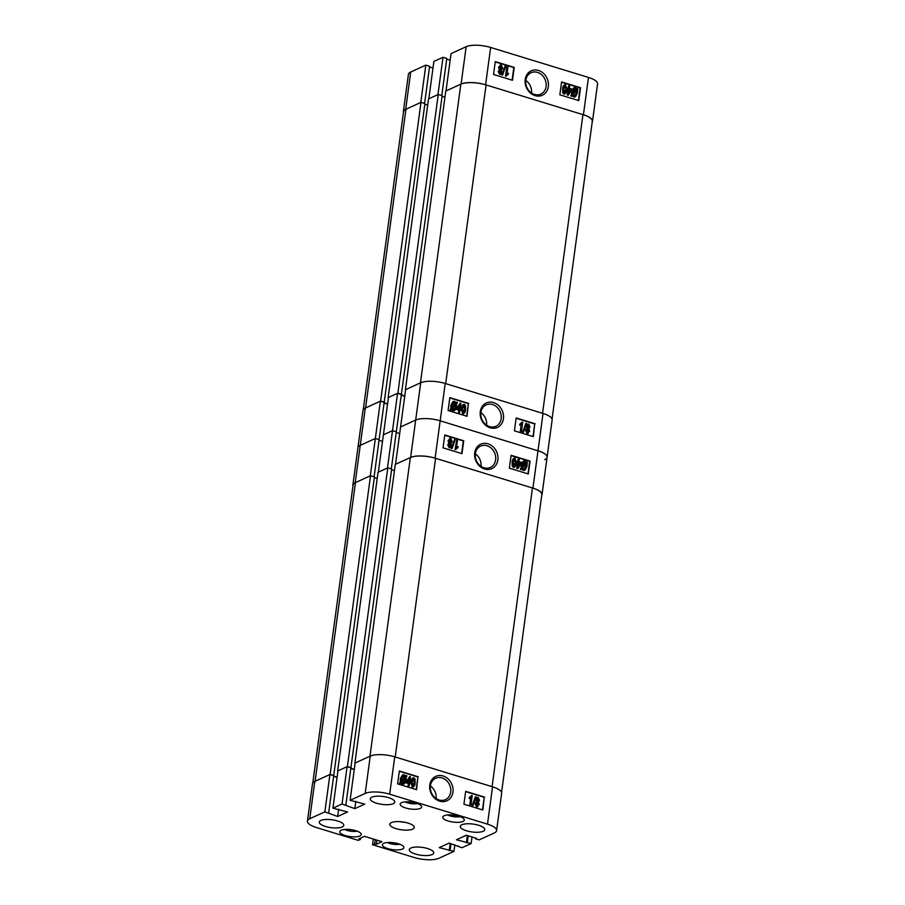 <?xml version="1.0" encoding="UTF-8"?>
<svg xmlns="http://www.w3.org/2000/svg" width="905" height="905" viewBox="0 0 905 905"><rect width="100%" height="100%" fill="white"/><g stroke="black" fill="none" stroke-linecap="round" stroke-linejoin="round"><path stroke-width="1.36" d="M525.194 79.493A13.417 11.312 65.5 0 0 535.07 95.625A13.417 11.312 65.5 0 0 548.351 86.586A13.417 11.312 65.5 0 0 538.475 70.454A13.417 11.312 65.5 0 0 525.194 79.493M525.816 80.296A11.754 9.91 65.5 0 0 530.081 91.88A11.754 9.91 65.5 0 0 540.839 94.097A11.754 9.91 65.5 0 0 546.1 86.518A11.754 9.91 65.5 0 0 541.835 74.945A11.754 9.91 65.5 0 0 531.077 72.717A11.754 9.91 65.5 0 0 525.816 80.296M500.669 74.199L499.571 74.346L498.214 71.472L499.334 69.923L498.553 67.253L500.804 65.092M499.73 69.73L498.96 67.072L501.212 64.911L502.728 68.26L501.313 70.217L501.947 72.343L499.967 74.165L498.61 71.28L499.3 69.923M501.212 64.911L500.013 65.07M502.671 74.991L501.709 75.002L505.114 66.11L505.669 66.28L502.671 74.991L502.117 74.821L505.114 66.11M506.562 74.414L508.553 73.26L508.259 74.38M508.158 74.425L505.533 76.178L506.766 67.049L507.931 67.094L506.958 74.233L508.553 73.26M512.117 80.172L513.814 67.592L495.227 61.902M564.924 93.905L563.883 94.052L562.706 92.706L562.627 88.848C562.639 86.563 563.476 85.217 565.139 84.81M565.546 84.629L566.802 89.821C566.79 92.106 565.953 93.464 564.279 93.871L563.114 92.525L563.034 88.667C563.034 86.382 563.872 85.036 565.546 84.629L564.505 84.776M568.917 85.783L569.664 86.009L569.369 88.238L571.847 88.995L571.7 90.047L568.419 95.138L567.277 95.093L568.069 89.244L567.311 89.007L567.458 87.955L568.611 88L568.51 85.964L568.25 87.898M571.655 96.134L571.971 91.36L573.928 87.706L575.331 87.627L576.926 89.075L577.775 88.124L577.458 93.079L575.49 96.778L574.042 96.858L572.39 95.308L571.247 96.315L570.772 95.681L571.632 94.72L571.575 91.541L573.736 87.808M576.836 88.916L577.775 88.124M575.275 96.869L573.634 97.039L571.994 95.489M578.431 100.5L580.128 87.921L561.553 82.219M490.646 47.456L588.465 77.423A18.111 5.837 7.7 0 1 597.56 83.894L592.504 121.236A18.111 5.837 -172.3 0 0 583.42 114.765L485.6 84.787A18.111 5.837 -172.3 0 0 461.109 84.041L446.007 90.941L451.052 53.599L466.154 46.709A18.111 5.837 7.7 0 1 490.646 47.456L485.6 84.787M425.825 65.115L420.78 102.457L405.678 109.347A18.111 5.837 -172.3 0 0 403.359 111.711L408.404 74.38A18.111 5.837 7.7 0 1 410.723 72.015L425.825 65.115L429.615 66.28L424.592 103.442M429.524 66.97L432.986 68.033M443.009 57.275L437.952 94.618L428.823 98.781L433.88 61.438L443.009 57.275L446.798 58.44L441.776 95.557M446.697 59.13L450.17 60.183M403.359 111.711A18.111 5.837 -172.3 0 0 403.426 112.571M592.209 122.039A18.111 5.837 -172.3 0 0 592.504 121.236M559.844 94.799L578.793 100.602L580.535 87.728L561.586 81.925L559.844 94.799M493.53 74.482L512.479 80.285L514.221 67.411L495.273 61.608L493.53 74.482M531.506 93A11.754 9.91 65.5 0 0 525.794 80.488M576.7 92.864L576.655 90.545L572.989 94.629L574.2 95.817L576.7 92.864L576.247 90.726M574.2 95.817L575.229 95.76M575.014 95.84L576.304 93.045M574.211 88.724L575.161 88.667L572.729 91.575L572.673 93.826L576.338 89.742L575.161 88.667L574.008 88.826M576.338 89.742L574.754 88.848M572.65 93.577L575.931 89.923M568.419 95.138L567.277 95.093M567.684 94.912L568.069 89.244M568.476 89.063L567.311 89.007M567.718 88.826L567.865 87.774M570.953 89.821L569.222 89.29L568.679 93.362L570.953 89.821L569.188 89.584M568.747 92.808L570.557 90.002M564.72 94.018L563.883 94.052M564.437 92.944L566.044 89.595L565.399 85.556L563.781 88.905L564.844 92.921M566.044 89.595L564.992 85.737M564.041 93.124L565.636 89.776M506.427 76.144L507.173 66.868M500.476 74.312L499.571 74.346M500.092 73.226L501.189 72.14L500.465 70.409L499.368 71.518L500.556 73.203M501.189 72.14L500.058 70.601M499.696 73.407L500.782 72.321M500.612 69.481L501.97 68.033L501.087 65.85L499.718 67.298L501.166 69.447M501.97 68.033L500.68 66.031M500.205 69.662L501.562 68.214M363.278 409.592L403.551 111.666A18.666 6.007 7.7 0 1 405.949 109.222L421.006 102.344L424.92 103.543L384.173 402.408M424.83 104.233L427.692 105.116M438.258 94.471L397.872 393.166L388.143 397.612L428.529 98.916L438.258 94.471L442.16 95.67L401.345 394.557M442.07 96.36L444.932 97.242M460.837 84.165L420.452 382.86L405.395 389.738L445.769 91.043L460.837 84.165A18.666 6.007 7.7 0 1 486.076 84.934L582.944 114.618A18.666 6.007 7.7 0 1 592.311 121.281L552.05 419.06M486.076 84.934L445.69 383.63L542.559 413.302L582.944 114.618M401.3 394.931L404.761 395.994M397.872 393.166L401.786 394.365M384.116 402.827L387.578 403.89M405.949 109.222L365.563 407.917L380.62 401.039L384.535 402.239M421.006 102.344L380.62 401.039M503.44 418.755A13.417 11.312 65.5 0 0 493.564 402.612A13.417 11.312 65.5 0 0 480.284 411.651A13.417 11.312 65.5 0 0 490.159 427.794A13.417 11.312 65.5 0 0 503.44 418.755M501.189 418.687A11.754 9.91 65.5 0 0 496.924 407.103A11.754 9.91 65.5 0 0 486.166 404.886A11.754 9.91 65.5 0 0 480.906 412.465A11.754 9.91 65.5 0 0 485.171 424.049A11.754 9.91 65.5 0 0 495.929 426.266A11.754 9.91 65.5 0 0 501.189 418.687M486.596 425.169A11.754 9.91 65.5 0 0 480.883 412.657M528.215 433.359L527.015 433.518L525.5 430.169L526.914 428.212L526.28 426.085L528.26 424.264M528.656 424.083L530.013 426.956L528.893 428.506L529.674 431.165L527.423 433.325L525.907 429.988L527.321 428.02L526.687 425.904L528.656 424.083L527.558 424.23M527.321 428.02L526.744 428.235M523.52 432.126L522.558 432.149L525.963 423.246L526.518 423.416L523.52 432.126L522.966 431.957L525.963 423.246M521.461 431.38L520.703 431.153L521.676 424.004L520.081 424.988L520.228 423.936L522.694 422.25L521.461 431.38L520.307 431.334L521.246 424.377M520.262 424.931L519.674 425.169L519.821 424.117L522.208 422.103M533 436.527L534.697 423.947L516.11 418.246M463.733 413.653L462.681 413.8L461.426 408.608C461.437 406.311 462.274 404.965 463.948 404.558M464.344 404.377L465.521 405.723L465.6 409.569C465.6 411.865 464.751 413.212 463.089 413.619L461.833 408.415C461.833 406.13 462.681 404.784 464.344 404.377L463.303 404.524M460.769 410.463L460.023 410.237L459.31 412.646L458.564 412.409L458.858 410.191L456.38 409.433L460.215 403.11L460.95 403.336L460.159 409.184L460.917 409.411L459.978 410.531M456.143 402.77L456.98 402.114L457.455 402.748L456.595 403.709L456.663 406.888L454.695 410.531L452.896 410.802L451.301 409.354M454.491 410.61L452.896 410.802M453.303 410.621L451.708 409.173L450.452 410.293L450.079 409.558L450.939 408.585L450.769 405.35L452.952 401.56M466.686 416.198L468.383 403.619L449.796 397.929M532.932 488.123L537.989 450.792L440.169 420.814A18.111 5.837 -172.3 0 0 415.678 420.067A18.111 5.837 7.7 0 1 440.169 420.814L537.989 450.792A18.111 5.837 7.7 0 1 547.073 457.263A18.111 5.837 -172.3 0 0 537.989 450.792L543.034 413.449A18.111 5.837 7.7 0 1 552.129 419.92L542.027 494.594A18.111 5.837 -172.3 0 0 532.932 488.123L435.113 458.156A18.111 5.837 -172.3 0 0 410.632 457.41L395.53 464.299L400.576 426.968L415.678 420.067L420.723 382.736L405.621 389.625L400.576 426.968L415.678 420.067L410.632 457.41M396.22 432.488L399.682 433.552L396.22 432.488M391.299 468.914L396.311 431.798L392.521 430.644L387.476 467.976L378.347 472.139L383.392 434.807L392.521 430.644L396.311 431.798L401.356 394.467L397.567 393.302L388.449 397.476L383.392 434.807L392.521 430.644L397.567 393.302M379.037 440.328L382.51 441.391L379.037 440.328M374.104 476.811L379.127 439.649L375.337 438.484L370.292 475.815L355.19 482.716L360.247 445.373A18.111 5.837 -172.3 0 0 357.928 447.737A18.111 5.837 7.7 0 1 360.247 445.373L375.337 438.484L379.127 439.649L384.184 402.306L380.394 401.153L365.292 408.042L360.247 445.373L375.337 438.484L380.394 401.153M544.753 459.627A18.111 5.837 -172.3 0 0 547.073 457.263M355.19 482.716A18.111 5.837 -172.3 0 0 352.871 485.08L362.973 410.406A18.111 5.837 7.7 0 1 365.292 408.042M384.082 402.997L387.555 404.06M401.266 395.157L404.739 396.22M420.723 382.736A18.111 5.837 7.7 0 1 445.215 383.482L543.034 413.449M468.79 403.438L449.842 397.634L448.099 410.508L467.048 416.311L468.383 403.619M535.104 423.755L516.155 417.952L514.413 430.825L533.362 436.64L534.697 423.947M450.86 410.112L451.176 405.169L453.145 401.458L454.593 401.379L456.244 402.94L456.98 402.114M455.634 403.607L454.423 402.431L451.934 405.383L451.98 407.691L455.634 403.607L453.213 402.589M453.405 402.476L454.027 402.612M451.946 407.476L455.238 403.8M453.473 409.569L455.905 406.673L455.962 404.422L452.296 408.506L454.423 409.524M455.905 406.673L455.554 404.603M454.22 409.592L455.498 406.854M459.717 412.465L458.564 412.409M458.959 412.228L458.858 410.191M459.265 410.01L456.38 409.433M456.787 409.252L456.527 408.381M456.935 408.189L460.215 403.11M459.955 404.874L457.681 408.427L459.412 408.958L459.955 404.874M459.039 408.845L459.48 405.621M463.53 413.766L462.681 413.8M464.853 409.343L464.186 405.304L462.591 408.653L463.236 412.691L464.853 409.343L463.586 405.463M462.828 412.872L464.446 409.524M528.011 433.472L527.015 433.518M529.267 426.73L528.531 425.011L527.445 426.108L528.169 427.827L529.267 426.73L527.887 425.169M527.762 428.008L528.859 426.911M528.916 430.938L528.022 428.755L526.665 430.214L527.547 432.398L528.916 430.938L527.276 428.913M527.547 432.398L528.113 432.364M527.151 432.579L528.52 431.119M474.706 452.851A13.417 11.312 65.5 0 0 484.594 468.994A13.417 11.312 65.5 0 0 497.874 459.955A13.417 11.312 65.5 0 0 487.987 443.812A13.417 11.312 65.5 0 0 474.706 452.851M475.329 453.665A11.754 9.91 65.5 0 0 479.605 465.238A11.754 9.91 65.5 0 0 490.363 467.466A11.754 9.91 65.5 0 0 495.623 459.887A11.754 9.91 65.5 0 0 491.347 448.303A11.754 9.91 65.5 0 0 480.6 446.086A11.754 9.91 65.5 0 0 475.329 453.665M450.192 447.556L449.084 447.715L447.726 444.83L448.846 443.28L448.077 440.622L450.328 438.461M449.253 443.099L448.484 440.441L450.724 438.28L452.24 441.617L450.837 443.586L451.471 445.701L449.491 447.523L448.133 444.649L448.823 443.292M450.724 438.28L449.536 438.439M452.195 448.36L451.233 448.371L454.638 439.479L455.192 439.649L452.195 448.36L451.64 448.19L454.638 439.479M456.075 447.783L457.67 446.81M458.066 446.618L457.93 447.67L455.453 449.355L456.697 440.226L457.444 440.452L456.482 447.602L457.489 446.866M455.95 449.502L455.057 449.536L456.697 440.226M461.629 453.541L463.337 440.961L444.751 435.271M514.436 467.274L513.395 467.421L512.23 466.064L512.151 462.217C512.151 459.932 512.988 458.586 514.662 458.179M515.058 457.987L516.314 463.19C516.314 465.475 515.477 466.822 513.802 467.229L512.626 465.883L512.547 462.036C512.558 459.74 513.395 458.394 515.058 457.987L514.017 458.145M518.429 459.14L519.187 459.378L518.882 461.595L521.359 462.353L521.223 463.417L517.943 468.507L516.8 468.462L517.592 462.602L516.834 462.376L516.981 461.324L518.135 461.369L518.033 459.333L517.773 461.256M521.178 469.491L521.495 464.718L523.452 461.075L524.843 460.984L526.45 462.432L527.287 461.493L526.981 466.437L525.002 470.148L523.554 470.227L521.914 468.666L520.771 469.672L520.285 469.05L521.156 468.089L521.088 464.899L523.26 461.177M526.348 462.274L527.287 461.493M524.798 470.227L523.158 470.408L521.506 468.858M527.954 473.858L529.651 461.279L511.065 455.588M352.871 485.08A18.111 5.837 -172.3 0 0 352.95 485.94M541.722 495.408A18.111 5.837 -172.3 0 0 542.027 494.594M509.368 468.168L528.316 473.971L530.059 461.098L511.11 455.294L509.368 468.168M443.043 447.851L461.991 453.654L463.733 440.78L444.785 434.966L443.043 447.851M481.019 466.369A11.754 9.91 65.5 0 0 475.306 453.858M526.224 466.222L526.167 463.914L522.513 467.998L523.724 469.175L526.224 466.222L525.771 464.095M523.724 469.175L524.742 469.129M524.538 469.197L525.816 466.403M523.724 462.082L524.674 462.036L522.242 464.932L522.196 467.184L525.85 463.1L523.531 462.195M525.85 463.1L524.278 462.217M522.174 466.946L525.454 463.281M517.943 468.507L516.8 468.462M517.196 468.27L517.592 462.602M517.988 462.421L516.834 462.376M517.241 462.195L517.377 461.143M520.477 463.179L518.746 462.659L518.192 466.731L520.477 463.179L518.701 462.953M518.271 466.166L520.07 463.371M514.244 467.387L513.395 467.421M513.961 466.301L515.567 462.964L514.911 458.926L513.305 462.263L514.357 466.279M515.567 462.964L514.515 459.106M513.554 466.494L515.16 463.145M449.989 447.67L449.084 447.715M449.615 446.595L450.713 445.498L449.989 443.778L448.891 444.875L450.068 446.561M450.713 445.498L449.581 443.959M449.208 446.776L450.305 445.69M450.124 442.85L451.493 441.391L450.6 439.219L449.231 440.667L450.679 442.817M451.493 441.391L450.204 439.4M449.728 443.031L451.086 441.583M312.791 782.961L353.074 485.023A18.666 6.007 7.7 0 1 355.461 482.591L370.53 475.713L374.432 476.912L333.685 775.766M374.342 477.602L377.204 478.474M387.781 467.84L347.396 766.535L337.656 770.97L378.041 472.286L387.781 467.84L391.684 469.039L350.869 767.926M391.594 469.729L394.456 470.6M410.361 457.534L369.975 756.218L354.907 763.096L395.293 464.412L410.361 457.534A18.666 6.007 7.7 0 1 435.588 458.303L532.457 487.976A18.666 6.007 7.7 0 1 541.835 494.65L501.574 792.429M435.588 458.303L395.202 756.987L492.082 786.671L532.457 487.976M350.812 768.3L354.285 769.363M347.396 766.535L351.298 767.723M333.628 776.185L337.101 777.248M355.461 482.591L315.076 781.287L330.144 774.409L334.058 775.596M370.53 475.713L330.144 774.409M429.796 785.02A13.417 11.312 65.5 0 0 439.683 801.151A13.417 11.312 65.5 0 0 452.964 792.113A13.417 11.312 65.5 0 0 443.077 775.981A13.417 11.312 65.5 0 0 429.796 785.02M430.418 785.834A11.754 9.91 65.5 0 0 434.694 797.407A11.754 9.91 65.5 0 0 445.452 799.635A11.754 9.91 65.5 0 0 450.713 792.045A11.754 9.91 65.5 0 0 446.437 780.472A11.754 9.91 65.5 0 0 435.69 778.243A11.754 9.91 65.5 0 0 430.418 785.834M461.867 824.749A12.353 3.982 -172.3 0 0 460.283 826.356A12.353 3.982 -172.3 0 0 469.141 831.457A12.353 3.982 -172.3 0 0 483.18 831.276A12.353 3.982 -172.3 0 0 484.763 829.67A12.353 3.982 -172.3 0 0 475.906 824.568A12.353 3.982 -172.3 0 0 461.867 824.749M371.865 797.169A12.353 3.982 -172.3 0 0 370.281 798.776A12.353 3.982 -172.3 0 0 379.138 803.878A12.353 3.982 -172.3 0 0 393.177 803.697A12.353 3.982 -172.3 0 0 394.761 802.09A12.353 3.982 -172.3 0 0 385.903 796.988A12.353 3.982 -172.3 0 0 371.865 797.169M320.856 820.45A12.353 3.982 -172.3 0 0 319.273 822.068A12.353 3.982 -172.3 0 0 328.142 827.159A12.353 3.982 -172.3 0 0 342.169 826.978A12.353 3.982 -172.3 0 0 343.753 825.371A12.353 3.982 -172.3 0 0 334.895 820.269A12.353 3.982 -172.3 0 0 320.856 820.45M410.859 848.03A12.353 3.982 -172.3 0 0 409.275 849.637A12.353 3.982 -172.3 0 0 418.133 854.739A12.353 3.982 -172.3 0 0 432.171 854.558A12.353 3.982 -172.3 0 0 433.755 852.951A12.353 3.982 -172.3 0 0 424.898 847.849A12.353 3.982 -172.3 0 0 410.859 848.03M444.174 815.744A10.837 3.496 -172.3 0 0 442.794 817.158A10.837 3.496 -172.3 0 0 450.566 821.638A10.837 3.496 -172.3 0 0 462.885 821.48A10.837 3.496 -172.3 0 0 464.276 820.066A10.837 3.496 -172.3 0 0 456.505 815.586A10.837 3.496 -172.3 0 0 444.174 815.744M401.548 802.678A10.837 3.496 -172.3 0 0 400.157 804.092A10.837 3.496 -172.3 0 0 407.94 808.572A10.837 3.496 -172.3 0 0 420.259 808.414A10.837 3.496 -172.3 0 0 421.651 807A10.837 3.496 -172.3 0 0 413.868 802.52A10.837 3.496 -172.3 0 0 401.548 802.678M383.777 843.313A10.837 3.496 -172.3 0 0 382.396 844.727A10.837 3.496 -172.3 0 0 390.168 849.207A10.837 3.496 -172.3 0 0 402.487 849.048A10.837 3.496 -172.3 0 0 403.879 847.634A10.837 3.496 -172.3 0 0 396.107 843.155A10.837 3.496 -172.3 0 0 383.777 843.313M341.151 830.247A10.837 3.496 -172.3 0 0 339.76 831.672A10.837 3.496 -172.3 0 0 347.531 836.141A10.837 3.496 -172.3 0 0 359.862 835.982A10.837 3.496 -172.3 0 0 361.242 834.568A10.837 3.496 -172.3 0 0 353.47 830.1A10.837 3.496 -172.3 0 0 341.151 830.247M391.356 822.6A12.353 3.982 -172.3 0 0 389.784 824.206A12.353 3.982 -172.3 0 0 398.641 829.308A12.353 3.982 -172.3 0 0 412.68 829.127A12.353 3.982 -172.3 0 0 414.264 827.521A12.353 3.982 -172.3 0 0 405.395 822.419A12.353 3.982 -172.3 0 0 391.356 822.6M400.112 821.672A12.353 3.982 -172.3 0 0 404.965 822.328M477.738 806.717L476.539 806.875L475.023 803.538L476.437 801.57L475.804 799.443L477.783 797.622M478.451 801.864L479.186 804.534L476.946 806.694L475.43 803.346L476.833 801.389L476.2 799.262L478.179 797.441L477.071 797.599M476.833 801.389L476.268 801.604M473.032 805.495L472.082 805.507L475.476 796.615L476.03 796.785L473.032 805.495L472.478 805.326L475.476 796.615M470.973 804.749L470.227 804.511L471.188 797.373L469.605 798.346L469.74 797.294L472.218 795.619L470.973 804.749L469.819 804.692L470.758 797.746M469.797 798.289L469.197 798.527L469.344 797.475L471.72 795.461M482.512 809.885L484.22 797.305L465.634 791.615M413.246 787.011L412.205 787.169L410.949 781.965C410.961 779.68 411.798 778.334 413.461 777.915M413.868 777.734L415.044 779.092L415.124 782.938C415.112 785.223 414.275 786.569 412.612 786.977L411.356 781.784C411.356 779.499 412.194 778.142 413.868 777.734L412.827 777.881M410.293 783.832L409.535 783.606L408.834 786.004L408.076 785.778L408.381 783.549L405.904 782.791L409.727 776.467L410.474 776.694L409.682 782.542L410.429 782.78L410.293 783.832L409.501 783.9M405.666 776.139L406.492 775.483L406.978 776.105L406.119 777.067L406.175 780.246L404.218 783.9L402.42 784.171L400.825 782.712M404.015 783.979L402.42 784.171M402.827 783.979L401.22 782.531L399.976 783.662L399.591 782.916L400.463 781.954L400.293 778.707L402.476 774.929M416.198 789.567L417.906 776.988L399.32 771.298M475.476 838.03L475.385 838.72L479.175 839.885L494.277 832.985A18.111 5.837 -172.3 0 0 496.596 830.62A18.111 5.837 -172.3 0 0 487.501 824.15L389.682 794.183A18.111 5.837 -172.3 0 0 365.19 793.436L370.247 756.094A18.111 5.837 7.7 0 1 394.738 756.84L389.682 794.183M309.759 818.742A18.111 5.837 -172.3 0 0 307.44 821.107L312.497 783.764A18.111 5.837 7.7 0 1 314.804 781.4L309.759 818.742L324.861 811.853L337.656 816.491L347.588 811.955L332.916 808.176L342.045 804.002L354.839 808.64L364.772 804.104L350.099 800.325L365.19 793.436M307.44 821.107A18.111 5.837 -172.3 0 0 316.535 827.577L358.335 840.383L360.484 839.399L358.833 838.901L364.466 836.322L381.989 841.695L376.356 844.263L374.693 843.754L372.555 844.738L373.324 839.037M454.83 844.817L453.948 851.401L438.846 858.291A18.111 5.837 -172.3 0 1 414.354 857.544L372.555 844.738M453.948 851.401L439.264 847.623L449.197 843.087L461.991 847.725L471.12 843.562L456.448 839.772L466.38 835.247L476.324 838.29L475.385 838.72M314.804 781.4L329.906 774.51L333.696 775.676L328.651 813.007M337.067 777.418L333.606 776.366M332.916 808.176L337.961 770.834L347.09 766.671L350.88 767.825L345.834 805.167M354.251 769.578L350.789 768.515M350.099 800.325L355.145 762.994L370.247 756.094M487.501 824.15L492.546 786.818L394.738 756.84M492.546 786.818A18.111 5.837 7.7 0 1 501.642 793.289L496.596 830.62M472.014 836.967L471.12 843.562M342.045 804.002L347.09 766.671M324.861 811.853L329.906 774.51M418.302 776.807L399.354 771.003L397.612 783.877L416.56 789.68L417.906 776.988M484.616 797.124L465.679 791.321L463.937 804.194L482.885 809.998L484.22 797.305M355.823 801.366L354.839 808.64M338.64 809.206L337.656 816.491M360.665 838.053L360.484 839.399M376.91 840.134L376.356 844.263M375.258 839.625L374.693 843.754M468.224 835.813L467.331 842.397M467.376 835.553L466.392 842.827M451.041 843.652L450.158 850.236M450.192 843.392L449.219 850.666M458.303 845.87L458.202 846.56M436.108 798.538A11.754 9.91 65.5 0 0 430.395 786.015M400.372 783.481L400.689 778.526L402.668 774.827L404.116 774.748L405.757 776.298L406.492 775.483M405.157 776.976L403.947 775.789L401.447 778.741L401.503 781.06L405.157 776.976L402.736 775.958M402.929 775.845L403.54 775.981M401.458 780.834L404.75 777.157M402.997 782.938L405.417 780.031L405.474 777.78L401.82 781.863L403.947 782.882M405.417 780.031L405.078 777.961M403.743 782.961L405.021 780.212M409.241 785.823L408.076 785.778M408.483 785.597L408.381 783.549M408.789 783.368L405.904 782.791M406.311 782.61L406.051 781.739M406.447 781.558L409.727 776.467M409.479 778.243L407.193 781.784L408.924 782.316L409.479 778.243M408.562 782.203L409.003 778.99M413.042 787.124L412.205 787.169M414.366 782.701L413.709 778.662L412.103 782.01L412.759 786.049L414.366 782.701L413.11 778.82M412.352 786.23L413.97 782.893M478.179 797.441L479.537 800.325L478.259 801.966M477.535 806.83L476.539 806.875M478.779 800.088L478.055 798.38L476.958 799.466L477.682 801.197L478.779 800.088L477.41 798.538M477.286 801.378L478.383 800.269M478.44 804.307L477.546 802.124L476.177 803.572L477.071 805.755L478.44 804.307L476.799 802.271M477.071 805.755L477.636 805.722M476.664 805.936L478.032 804.488M453.71 815.111L454.615 815.235M411.526 802.113L410.644 802M410.723 72.015L405.678 109.347M583.42 114.765L588.465 77.423M461.109 84.041L466.154 46.709M445.215 383.482L435.113 458.156M447.67 814.952A8.507 2.738 -172.3 0 0 458.507 816.864A8.507 2.738 -172.3 0 0 460.17 816.638M405.033 801.887A8.507 2.738 -172.3 0 0 406.288 802.441A8.507 2.738 -172.3 0 0 417.533 803.583M344.635 829.466A8.507 2.738 -172.3 0 0 351.751 831.31A8.507 2.738 -172.3 0 0 357.136 831.152M387.261 842.521A8.507 2.738 -172.3 0 0 394.863 844.422A8.507 2.738 -172.3 0 0 399.772 844.218M447.455 814.975L460.374 816.717M417.737 803.651L404.818 801.909M344.42 829.478L351.785 831.378L357.339 831.231M399.965 844.297L394.919 844.478L387.046 842.544"/></g></svg>
